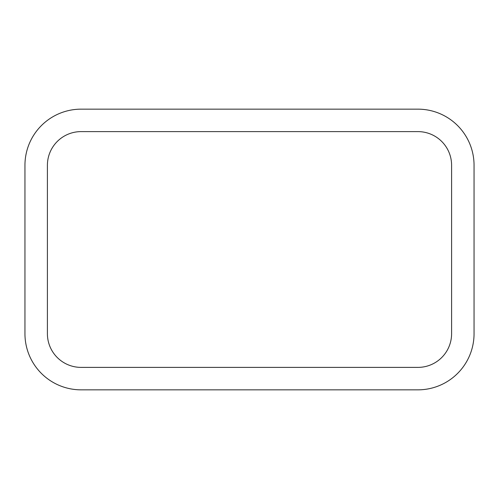 <?xml version="1.0" encoding="UTF-8"?>
<svg xmlns="http://www.w3.org/2000/svg" width="499" height="499" viewBox="0 0 499 499"><rect width="100%" height="100%" fill="white"/><g stroke="black" fill="none" stroke-linecap="round" stroke-linejoin="round"><path stroke-width="0.75" d="M474.05 333.706L474.05 165.294A56.138 56.138 0 0 0 417.913 109.156L81.088 109.156A56.138 56.138 0 0 0 24.95 165.294L24.95 333.706A56.138 56.138 0 0 0 81.088 389.844L417.913 389.844A56.138 56.138 0 0 0 474.05 333.706M451.595 333.706L451.595 165.294A33.683 33.683 0 0 0 417.913 131.611L81.088 131.611A33.683 33.683 0 0 0 47.405 165.294L47.405 333.706A33.683 33.683 0 0 0 81.088 367.389L417.913 367.389A33.683 33.683 0 0 0 451.595 333.706"/></g></svg>
